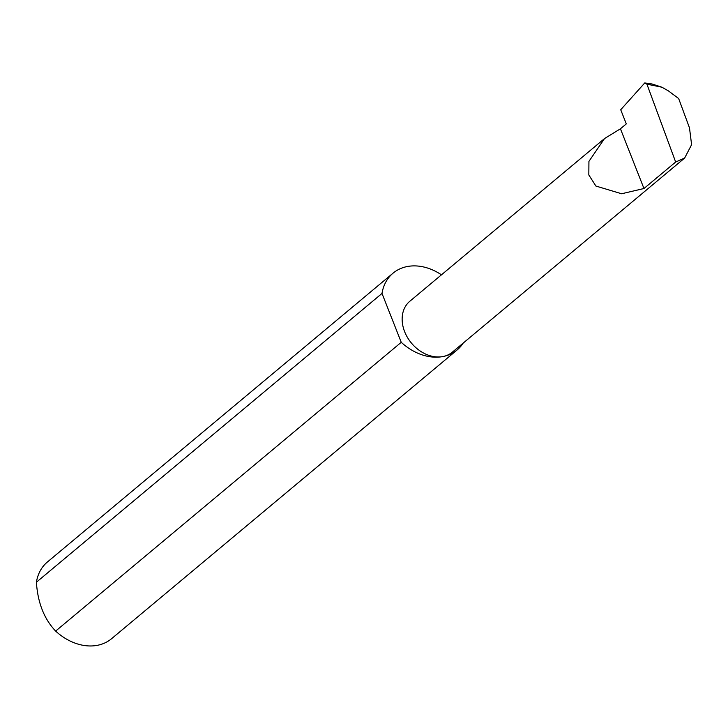 <?xml version="1.0" encoding="UTF-8"?>
<svg xmlns="http://www.w3.org/2000/svg" width="728" height="728" viewBox="0 0 728 728"><rect width="100%" height="100%" fill="white"/><g stroke="black" fill="none" stroke-linecap="round" stroke-linejoin="round"><path stroke-width="1.09" d="M620.438 128.792L604.531 138.557L588.934 161.37L588.825 174.966L595.895 186.049L621.594 193.757L643.962 188.516L620.438 128.792L626.298 123.897L620.72 109.746L644.762 82.947L646.919 84.166L675.657 162.026L684.648 158.049L691.6 144.672L689.489 127.873L678.651 98.526L668.322 90.845L661.898 87.214L646.919 84.166M441.459 274.82A50.005 38.584 50.1 0 0 407.38 266.512A50.005 38.584 50.1 0 0 393.056 273.164L47.456 561.952A50.005 38.584 50.1 0 0 36.4 582.227C37.747 602.729 44.162 619.018 55.647 631.085L401.246 342.306A50.005 38.584 50.1 0 0 442.851 356.565A33.16 25.589 -129.9 0 1 407.562 337.628A33.16 25.589 -129.9 0 1 409.828 301.256L604.531 138.557M55.647 631.085A50.005 38.584 50.1 0 0 97.252 645.345A50.005 38.584 50.1 0 0 111.584 638.693L457.184 349.904A50.005 38.584 50.1 0 0 463.19 343.097M684.648 158.049L452.352 352.152A33.16 25.589 -129.9 0 1 442.851 356.565A50.005 38.584 50.1 0 0 457.184 349.904M644.762 82.947L651.97 83.957L661.898 87.214M675.657 162.026L643.962 188.516M36.4 582.227L382 293.439A50.005 38.584 50.1 0 1 393.056 273.164M401.246 342.306L382 293.439"/></g></svg>

